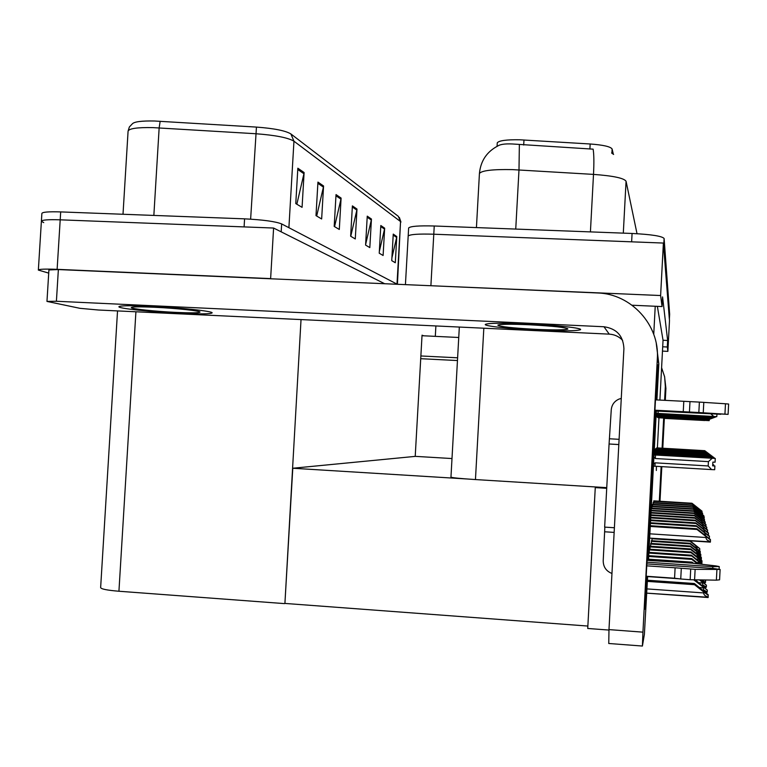 <?xml version="1.0" encoding="UTF-8"?>
<svg xmlns="http://www.w3.org/2000/svg" width="767" height="767" viewBox="0 0 767 767"><rect width="100%" height="100%" fill="white"/><g stroke="black" fill="none" stroke-linecap="round" stroke-linejoin="round"><path stroke-width="1.15" d="M497.237 143.228L497.256 142.844C498.933 140.601 506.373 139.584 519.575 139.776L590.168 143.985C603.293 144.973 610.609 146.641 612.114 149.009L613.341 154.234M656.341 470.487L656.418 466.317M657.386 447.899L658.968 417.785M659.898 400.086L662.698 346.78L667.309 347L667.645 340.481L662.563 296.906L662.055 306.56L655.229 306.254L653.743 334.345M655.229 306.254L632.085 305.228M606.755 487.649L475.454 479.567C460.737 478.608 452.568 477.812 450.958 477.17L450.967 477.084M405.427 284.634L408.178 236.044C409.856 234.366 418.389 233.753 433.786 234.213L663.388 243.053L669.495 320.501L667.875 351.372L662.467 351.104M420.287 285.276L660.617 295.535L663.388 243.053M667.309 347L667.875 351.372M660.617 295.535L662.055 306.56M662.698 346.78L663.043 340.26L657.367 306.349M663.043 340.26L667.645 340.481M654.721 449.615L654.539 450.143M655.306 449.146L655.143 449.644M652.055 538.3L651.902 540.735M651.538 540.706L651.269 543.419M650.886 543.4L650.598 546.248M650.205 546.219L649.898 549.22M649.476 549.191L649.17 552.345M656.015 417.066L656.168 416.366M653.877 500.87L653.666 502.577M653.292 502.558L653.072 504.36M652.679 504.331L652.439 506.22M652.027 506.191L651.777 508.185M606.716 488.32L595.269 487.611L596.17 486.997M608.96 630.062L587.733 628.47L595.269 487.611M587.867 626.054L284.912 603.428L292.783 468.244L415.407 456.365L451.993 458.551M292.783 468.244L466.01 478.915M435.311 336.358L435.886 325.946M48.724 273.11L38.35 270.08C38.762 269.121 45.023 268.881 57.122 269.342L270.626 278.613L273.598 228.039L384.67 283.732L281.182 231.845L281.652 223.916L397.296 284.279M270.626 278.613L271.144 278.805M284.912 603.428L301.028 319.58M415.215 456.384L422.042 335.189L423.672 335.793M43.748 222.622L41.389 221.26C41.83 219.918 48.1 219.439 60.19 219.822L273.598 228.039M284.499 603.61L118.933 591.242C107.188 590.274 101.091 589.056 100.64 587.589L117.533 310.913M637.022 233.695L626.064 181.252C624.002 178.117 613.149 175.835 593.505 174.397C594.099 162.479 593.974 154.071 593.121 149.153L515.645 144.186C506.843 143.477 500.985 144.033 498.051 145.845C486.863 151.645 480.66 160.849 479.433 173.447L479.413 173.927M408.619 228.23L408.638 227.981C410.316 226.227 418.849 225.565 434.247 225.997L632.075 233.465C651.375 234.443 662.055 236.111 664.107 238.479L663.676 246.706L669.361 319.273M408.638 227.981L408.178 236.044C409.856 234.366 418.389 233.753 433.786 234.213L631.634 241.826L632.075 233.465M664.107 238.479L669.649 314.202L669.39 319.197M398.284 216.284L400.547 221.558L293.953 141.195C287.989 137.667 275.228 135.184 255.67 133.726L152.834 127.61C137.197 127.322 128.952 128.52 128.079 131.186L129.345 126.996L132.384 123.784C134.378 121.685 141.751 120.764 154.483 121.004L256.446 127.092C274.001 128.405 285.477 130.678 290.875 133.928L398.428 216.409M38.36 269.994L41.389 221.26C41.83 219.918 48.1 219.439 60.19 219.822L244.098 226.907L244.577 218.844C262.985 219.784 275.343 221.471 281.652 223.916M41.399 221.136L41.878 213.456C42.329 212.056 48.589 211.539 60.689 211.913L244.577 218.844M384.66 228.173L383.107 255.497L379.234 253.206L380.815 225.517L384.66 228.173L384.526 229.112L380.758 226.533M396.779 236.543L395.293 262.745L391.745 260.636L393.25 234.098L396.779 236.543L396.654 237.444L393.193 235.076M341.104 198.087L339.302 229.458L334.191 226.428L336.032 194.588L341.104 198.087L340.951 199.171L335.965 195.748M323.569 185.978L321.651 218.978L315.994 215.613L317.941 182.095L323.569 185.978L323.406 187.119L317.874 183.323M304.106 172.537L302.073 207.339L295.774 203.591L297.845 168.213L304.106 172.537L303.933 173.735L297.769 169.507M371.449 219.046L369.819 247.597L365.591 245.095L367.249 216.15L371.449 219.046L371.305 220.033L367.192 217.205M356.991 209.065L355.274 238.959L350.644 236.207L352.389 205.882L356.991 209.065L356.847 210.1L352.321 206.994M350.759 236.274L356.847 210.1M365.629 244.462L371.305 220.033M296.848 204.223L303.933 173.735M316.685 216.026L323.406 187.119M334.565 226.649L340.951 199.171M391.899 257.894L396.654 237.444M379.339 251.423L384.526 229.112M661.221 417.612L706.733 420.374L658.124 417.737M704.47 420.23L703.972 419.952M656.782 447.966L704.835 450.689L656.782 447.87M658.201 448.043L658.805 448.427M701.853 450.929L702.591 450.584M660.799 417.286L707.423 420.115L657.635 417.421M705.103 419.971L704.585 419.674M660.368 416.941L708.152 419.846L657.127 417.085M705.774 419.702L705.237 419.386M659.908 416.577L708.919 419.568L656.59 416.73M706.484 419.415L705.918 419.079M656.264 448.379L705.477 451.159L656.274 448.273M657.712 448.455L658.364 448.858M702.409 451.418L703.176 451.054M655.727 448.8L706.148 451.658L655.727 448.695M657.214 448.887L657.885 449.309M702.994 451.936L703.799 451.552M655.162 449.194L706.848 452.185L655.162 449.203M655.162 449.251L706.848 452.185L706.829 452.674M656.686 449.347L657.396 449.778M703.598 452.472L704.442 452.07M706.838 452.175L655.162 449.146M654.567 449.73L707.586 452.731L654.567 449.673L707.586 452.731L707.567 453.259M656.13 449.817L656.878 450.277M704.24 453.048L705.122 452.616M707.586 452.731L654.567 449.606M653.752 500.976L692.016 503.373L700.587 510.16L692.045 503.526L698.747 508.885L698.737 510.026M653.781 500.861L691.997 503.248L701.978 511.148L701.987 512.644M653.733 501.254L692.074 503.651M653.743 501.129L692.045 503.526M698.747 508.885L702.054 511.397M652.046 538.329L689.869 540.821L698.334 547.6L689.888 541.051L696.503 546.44L697.193 548.846M696.503 546.44L699.715 548.539L690.06 540.802M697.951 549.479L699.686 550.485M652.008 538.741L689.907 541.243M652.017 538.549L689.888 541.051M699.782 548.894L699.715 550.275M649.026 529.451L656.073 411.045M656.657 399.914L657.923 365.111C657.568 359.272 653.676 428.906 653.561 443.297L648.93 531.387C647.521 547.072 644.318 610.053 644.97 609.19L647.358 576.324M648.211 560.447L649.476 529.479M180.111 313.291C199.957 314.163 210.628 314.039 212.114 312.898C213.609 311.287 179.977 307.615 150.514 306.301C130.39 305.439 119.844 305.592 118.885 306.742C118.31 308.487 152.029 312.025 180.111 313.291C152.029 312.025 118.31 308.487 118.885 306.742C119.844 305.592 130.39 305.439 150.514 306.301C179.977 307.615 213.609 311.287 212.114 312.898C210.628 314.039 199.957 314.163 180.111 313.291M537.063 330.126C562.144 331.2 576.611 331.066 580.456 329.705C583.141 328.18 556.89 325.198 528.358 323.914C502.74 322.859 488.406 323.012 485.348 324.393C483.383 326.013 509.777 328.88 537.063 330.126C509.777 328.88 483.383 326.013 485.348 324.393C488.406 323.012 502.74 322.859 528.358 323.914C556.89 325.198 583.141 328.18 580.456 329.705C576.611 331.066 562.144 331.2 537.063 330.126M622.651 340.366C619.007 336.54 614.53 334.46 609.238 334.134L98.387 310.012L79.902 308.315L46.96 301.412L56.403 301.258L603.974 326.752C616.658 328.602 623.303 335.908 623.916 348.669L608.979 629.602L642.938 632.152L642.41 646.044L644.376 634.395L647.636 576.343M46.969 301.373L48.915 269.946L58.369 269.562L597.445 292.965C631.068 293.723 659.812 325.026 657.329 358.726L642.938 632.152M656.284 343.597L658.815 363.865L656.916 399.933M656.331 411.054L648.479 560.466M608.758 643.484L608.979 629.602M660.023 492.682L661.566 466.624M659.86 501.244L660.195 492.692M662.535 448.225L664.241 418.398M663.791 418.034L662.352 448.216M661.394 466.614L659.476 501.215M422.013 335.716L458.743 337.49M665.142 400.364L665.516 389.741L664.759 400.345M664.538 376.319L665.919 388.428L665.334 386.415L664.606 400.336M663.676 418.034L662.094 448.196M661.125 466.595L659.313 501.206M665.919 388.428L665.296 400.374M664.347 418.398L662.784 448.235M661.816 466.633L659.994 501.244M457.611 357.805L420.872 355.965M457.458 360.548L420.719 358.697M665.334 386.415L664.644 376.827L661.595 367.709M653.158 502.673L692.352 505.137L701.134 512.088L692.38 505.3L699.245 510.784L699.245 511.992M653.187 502.548L692.323 505.002L702.562 513.104L702.572 514.667M653.139 502.96L692.409 505.424M653.148 502.836L692.38 505.3M699.245 510.784L702.639 513.363M652.535 504.456L692.706 506.987L701.709 514.111L692.735 507.15L699.772 512.787L699.782 514.063M652.564 504.322L692.678 506.843L703.166 515.156L703.176 516.795M652.516 504.763L692.764 507.294M652.525 504.628L692.735 507.15M699.772 512.787L703.243 515.424M651.873 506.325L693.071 508.924L702.304 516.239L693.109 509.106L700.329 514.887L700.348 516.239M651.912 506.191L693.052 508.78L703.799 517.303L703.818 519.038M651.864 506.642L693.138 509.25M651.864 506.508L693.109 509.106M700.329 514.887L703.885 517.591M651.423 540.898L690.147 543.458L698.823 550.409L690.195 543.899L696.944 549.23L700.233 553.151L699.552 553.314M651.471 540.706L690.127 543.266L700.233 551.368L700.233 553.151M651.375 541.329L690.195 543.899M651.384 541.138L690.166 543.707M696.944 549.23L700.3 551.741M650.771 543.592L690.434 546.229L699.331 553.362L690.482 546.698L697.414 552.154L697.376 552.863L700.77 556.171L700.003 556.334M650.819 543.391L690.415 546.027L700.779 554.33L700.77 556.171M650.723 544.043L690.482 546.698M650.732 543.841L690.463 546.487M697.414 552.154L700.846 554.723M650.08 546.42L690.751 549.143L699.859 556.458L690.799 549.632L697.903 555.231L697.865 555.96L701.345 559.344L700.472 559.498M650.128 546.219L690.722 548.923L701.345 557.446L701.345 559.344M650.023 546.9L690.799 549.632M650.033 546.689L690.779 549.412M697.903 555.231L701.422 557.868M649.352 549.402L691.067 552.202L700.424 559.709L691.125 552.719L698.411 558.462L698.373 559.21L701.949 562.681L700.961 562.834M649.409 549.182L691.048 551.972L701.949 560.725L701.949 562.681M649.294 549.91L691.125 552.719M649.304 549.68L691.105 552.489M698.411 558.462L702.026 561.166M646.926 562.192L712.84 566.698L712.754 568.424M716.915 569.756L716.378 580.159L694.586 579.804L695.132 569.335L720.108 569.459L713.291 568.452L646.83 563.908M720.712 414.036L654.884 410.719M654.903 410.479L728.094 414.362L698.842 412.521L699.379 402.1L725.477 403.768L724.94 414.122M654.874 410.978L720.702 414.285M646.178 576.238L674.567 578.222L675.113 567.791L695.132 569.335M716.378 580.159L719.58 579.823L720.108 569.545M694.586 579.804L690.156 579.718L690.703 569.248M681.288 568.529L680.741 578.989L690.156 579.718M680.741 578.989L674.567 578.222M611.961 573.476C606.189 571.175 603.274 566.938 603.207 560.773L604.856 527.121M646.725 565.835L675.113 567.791M618.816 444.572L609.075 444.016L604.645 527.111L614.396 527.744M609.075 444.016L611.251 409.904C611.74 404.803 614.338 401.189 619.036 399.08L621.27 398.418M655.459 399.856L699.379 402.1M689.984 401.62L689.437 412.023L654.913 410.201M683.253 411.735L683.79 401.362M728.094 414.353L728.621 404.046L725.477 403.768M712.84 566.698L719.235 566.564L715.841 565.893L690.137 562.949L647.032 560.361M689.437 412.023L698.842 412.521M703.253 412.79L703.79 402.387M704.777 420.421L663.781 418.264M663.781 418.168L709.197 420.632L663.791 418.063M663.771 418.37L704.768 420.517M703.186 516.68L704.211 516.881L703.387 516.968M703.234 515.616L703.876 515.76L703.224 515.836M529.566 324.777C554.014 326.119 566.784 327.547 567.868 329.062C564.905 330.04 554.273 330.136 535.97 329.35C512.653 328.094 499.94 326.694 497.821 325.15C499.921 324.115 510.506 323.981 529.566 324.777M154.608 307.27C176.372 308.238 201.309 310.961 199.947 312.15C198.711 312.965 190.868 313.051 176.41 312.418C155.768 311.488 131.109 308.9 131.272 307.615C131.828 306.742 139.604 306.627 154.608 307.27M651.221 508.3L693.464 510.966L702.936 518.482L693.502 511.158L700.904 517.102L700.942 518.53M651.231 508.147L693.435 510.822L704.48 519.566L704.489 521.397M651.202 508.636L693.531 511.311M651.212 508.483L693.502 511.158M700.904 517.102L704.566 519.873M651.106 510.41L693.876 513.123L703.607 520.841L693.914 513.324L701.517 519.432L701.565 520.946M651.116 510.256L693.847 512.97L705.18 521.953L705.141 523.842M651.087 510.764L693.943 513.487M651.097 510.611L693.914 513.324M701.517 519.432L705.276 522.279M650.991 512.644L694.308 515.395L704.307 523.334L694.346 515.606L702.169 521.896L702.236 523.506M651.001 512.481L694.279 515.232L705.928 524.475L705.937 526.507M650.972 513.018L694.384 515.779M650.982 512.845L694.346 515.606M702.169 521.896L706.033 524.82M659.419 416.193L709.724 419.271L656.053 416.366M707.222 419.118L706.628 418.763M658.911 415.791L710.578 418.955L656.073 416.011M708.008 418.792L707.385 418.427M658.374 415.359L711.488 418.236M711.469 418.619L656.092 415.637M708.833 418.456L708.171 418.073M648.892 552.556L691.412 555.423L701.019 563.141L691.441 555.72L698.948 561.866L699.264 563.994M648.901 552.326L691.383 555.183L702.61 564.378M648.863 553.093L691.47 555.97M648.872 552.854L691.441 555.72M698.948 561.866L702.256 564.33M648.729 555.663L691.748 558.577L698.497 563.898M648.681 556.468L691.834 559.392L697.376 563.774M691.834 559.392L648.7 556.219M697.721 563.812L691.805 559.143M648.709 555.912L691.776 558.827L698.152 563.86M648.546 559.181L692.122 562.144L693.636 563.342M648.498 560.035L692.467 563.208M692.217 563.016L648.508 559.776M692.831 563.256L692.189 562.748M648.527 559.45L692.15 562.412L693.282 563.304M654.27 450.248L708.363 453.307L654.28 450.191L708.372 453.316L708.344 453.863M655.545 450.325L656.331 450.804M659.735 450.536L659.706 451.025M704.911 453.642L705.841 453.201M708.363 453.307L654.28 450.124M654.241 450.814L709.187 453.92L654.241 450.747L709.187 453.92L709.168 454.505M654.922 450.852L655.756 451.36M659.236 451.063L659.198 451.59M705.621 454.275L706.599 453.805M709.187 453.92L654.251 450.68M654.213 451.408L710.069 454.572L710.041 455.186M654.27 451.408L655.152 451.955M658.7 451.629L658.661 452.185M706.369 454.956L707.395 454.457M710.06 454.572L654.222 451.264M650.867 515.002L694.768 517.802L705.055 525.97L694.806 518.022L702.86 524.494L702.936 526.22M650.876 514.82L694.729 517.62L706.714 527.14L706.723 529.288M650.847 515.395L694.844 518.204M650.857 515.213L694.806 518.022M702.86 524.494L706.829 527.495M650.732 517.495L695.247 520.342L705.841 528.76L695.295 520.582L703.579 527.245L703.694 529.096M650.742 517.303L695.218 520.16L707.558 529.959L707.558 532.231M650.713 517.907L695.333 520.774M650.723 517.725L695.295 520.582M703.579 527.245L707.663 530.342M650.598 520.131L695.765 523.046L706.675 531.723L695.813 523.295L704.355 530.17L704.499 532.154M650.608 519.94L695.727 522.845L708.44 532.95L708.44 535.356M707.931 534.944L708.468 535.117M650.569 520.582L695.851 523.497M650.579 520.381L695.813 523.295M704.355 530.17L708.555 533.353M650.445 522.941L696.311 525.913L707.567 534.867L696.359 526.172L705.17 533.276L705.362 535.414M650.464 522.739L696.273 525.692L709.379 536.123L709.37 538.674M708.708 538.137L709.417 538.376M650.426 523.42L696.407 526.392M650.435 523.209L696.359 526.172M705.17 533.276L709.504 536.555M650.291 525.932L696.896 528.962L708.507 538.213L696.992 529.47L706.043 536.584L706.158 538.607L707.126 540.035L710.424 541.847L649.649 538.127L710.367 542.144M650.301 525.711L696.848 528.731L710.386 539.508L710.424 541.847M650.263 526.44L696.992 529.47M650.272 526.21L696.944 529.24M706.043 536.584L710.52 539.958M657.798 414.909L712.438 417.862M712.418 418.274L656.111 415.235M709.705 418.101L709.015 417.689M657.204 414.429L713.425 417.9L656.14 414.822M710.635 417.727L709.897 417.286M656.562 413.921L714.508 417.047M714.489 417.507L656.159 414.372M711.613 417.334L710.836 416.865M656.197 413.681L715.611 417.095L656.188 413.902M715.601 417.104L715.64 416.606M712.658 416.912L711.834 416.414M656.264 413.317L716.819 416.654L656.207 413.403M716.8 416.654L716.944 414.266M656.792 411.083L656.312 411.39M658.144 411.16L658.057 413.432M713.761 416.462L710.999 413.979M701.786 579.919L705.496 582.364L703.77 582.469L705.448 582.604M704.71 579.967L705.582 580.619L705.41 579.977M705.582 580.619L705.496 582.364M700.252 579.89L704.518 583.457L699.782 579.89M699.399 579.881L706.426 585.231L700.626 579.9M702.15 582.057L702.879 585.02L706.33 587.023L704.413 587.129M706.426 585.231L706.33 587.023M694.883 579.804L705.333 588.299L694.384 579.794M693.675 579.785L707.327 590.13L695.286 579.814M702.908 586.86L703.665 589.919L707.232 591.98L705.084 592.066M647.626 576.583L678.805 578.749M707.327 590.13L707.232 591.98M647.415 580.59L694.432 583.879L706.244 593.437L694.519 584.694L703.722 591.98L703.847 594.042L704.825 595.48L708.181 597.272L646.754 593.131M647.434 580.236L694.394 583.514L708.152 594.655L708.181 597.272M647.377 581.386L694.519 584.694M647.396 581.031L694.48 584.329M703.722 591.98L708.277 595.355M654.174 452.031L710.99 455.262L654.184 451.888M710.99 455.262L710.961 455.905M658.144 452.233L658.096 452.818M707.155 455.665L708.238 455.138M654.146 452.693L711.949 455.972L654.146 452.626L711.958 455.982L711.929 456.672M657.549 452.866L657.501 453.479M707.989 456.413L709.13 455.857M711.949 455.972L654.155 452.559M654.107 453.393L713.003 456.758L654.117 453.259M713.003 456.758L712.965 457.477M656.916 453.537L656.868 454.189M708.881 457.218L710.079 456.624M654.069 454.141L714.106 457.573L654.078 454.006M714.106 457.573L714.067 458.35M656.245 454.246L656.197 454.946M709.82 458.072L711.095 457.439M712.725 464.802L713.732 464.85L713.674 465.847M713.732 464.85L712.725 464.754M654.03 454.936L715.266 458.436L654.03 454.869L715.266 458.436L715.084 462.204L712.869 462.108L712.668 465.866L714.892 465.952L714.691 469.711L711.584 469.586L708.19 465.962L655.076 462.827L653.551 463.997M653.906 457.17L655.306 458.522L708.411 461.629L712.169 458.302M655.526 455.004L655.306 458.522M653.436 466.163L654.941 466.231L655.076 462.827M654.941 466.231L711.584 469.586M708.411 461.629L708.19 465.962M714.892 465.952L712.677 465.77M715.256 458.436L654.03 454.802M523.976 139.977L523.698 145.04M475.454 479.567L483.824 328.209M430.901 285.564L434.247 225.997M590.168 143.985L589.9 149.047M612.114 149.009L611.893 153.189M57.122 269.342L60.689 211.913M118.933 591.242L135.912 311.786M590.417 231.893L593.505 174.397L512.414 169.612C492.798 169.239 481.81 170.514 479.433 173.447L476.432 227.588M519.364 144.608L518.991 169.91L515.74 229.074M626.064 181.252L623.303 233.13M160.159 121.263L159.153 127.888L153.851 215.422M288.9 227.703L293.953 141.195L290.875 133.928M397.411 284.289L400.547 221.558L396.999 284.126M250.627 219.151L256.446 127.092M657.645 417.373L661.7 417.593M657.127 417.037L661.288 417.258M698.104 509.528L698.708 509.566M694.873 547.015L696.474 547.12M658.815 363.865L657.329 358.726M609.238 334.134L603.974 326.752M58.369 269.562L56.403 301.258M698.545 511.445L699.207 511.484M699.015 513.459L699.734 513.507M699.494 515.577L700.29 515.625M695.209 549.805L696.915 549.92M695.564 552.739L697.376 552.863M695.928 555.826L697.865 555.96M696.311 559.066L698.373 559.21M604.751 531.78L614.146 532.403M609.209 443.988L618.816 444.544M609.707 438.791L619.094 439.318M700.012 517.802L700.865 517.859M700.539 520.151L701.479 520.208M701.105 522.624L702.131 522.691M696.704 562.489L698.91 562.633M701.69 525.242L702.812 525.318M702.313 528.012L703.54 528.099M702.965 530.956L704.307 531.042M703.655 534.081L705.122 534.177M649.879 533.822L705.995 537.514M656.159 414.305L657.722 414.381M700.904 580.782L701.412 580.811M698.958 582.719L702.102 582.939M701.604 585.518L702.15 585.557M699.466 587.532L702.86 587.771M702.351 590.571L702.927 590.609M646.974 588.912L703.675 592.929M450.958 477.17L459.328 327.058M497.256 142.844L497.064 146.334M613.619 154.445L611.596 152.988M399.396 217.492L400.94 222.085M128.079 131.186L123.008 214.261M661.605 417.584L657.645 417.363M661.192 417.258L657.127 417.027M642.41 646.044L608.72 643.484M699.562 553.323L700.194 553.371M700.012 556.343L700.741 556.391M700.492 559.517L701.316 559.565M700.98 562.844L701.91 562.911M719.235 566.65L719.101 569.133M709.264 419.252L709.197 420.632M704.211 516.9L704.087 519.259M703.866 515.779L703.818 516.766M567.331 328.468L567.868 329.062M657.587 414.372L656.159 414.295M704.432 587.148L706.292 587.273M705.113 592.095L707.184 592.239M646.754 593.159L708.133 597.522"/></g></svg>
